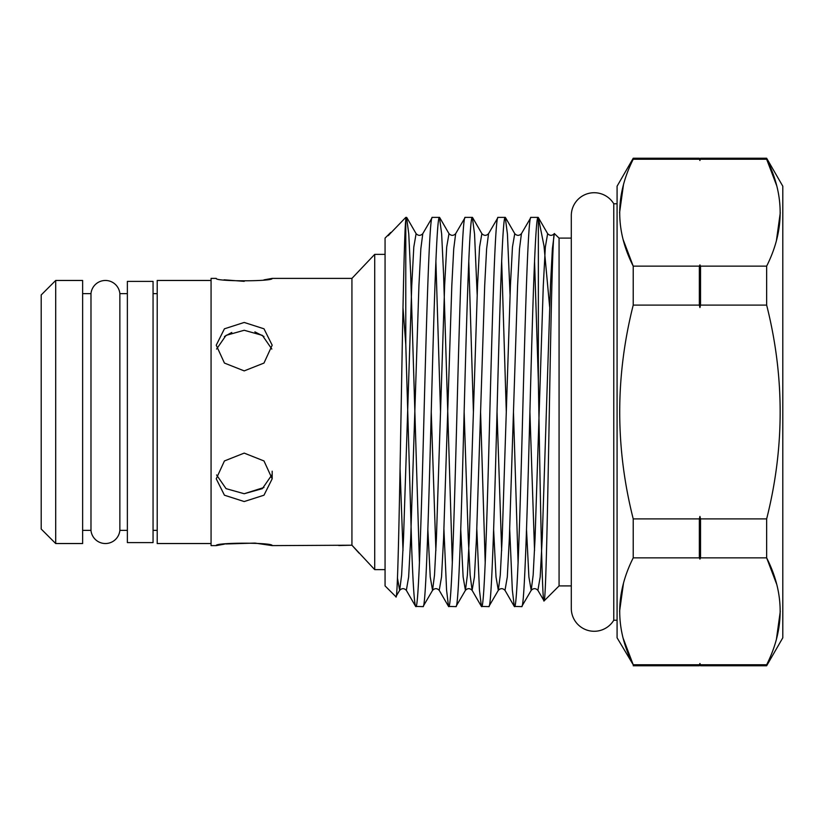 <?xml version="1.0" encoding="UTF-8"?>
<svg xmlns="http://www.w3.org/2000/svg" width="824" height="824" viewBox="0 0 824 824"><rect width="100%" height="100%" fill="white"/><g stroke="black" fill="none" stroke-linecap="round" stroke-linejoin="round"><path stroke-width="1.24" d="M127.37 293.632L119.861 293.632L119.861 530.368L127.37 530.368M119.861 293.632A14.502 14.502 0 0 0 90.98 293.632L90.98 530.368A14.502 14.502 0 0 0 119.861 530.368M82.627 530.368L90.98 530.368M82.627 293.632L90.98 293.632M55.702 280.459L82.627 280.459L82.627 543.541L55.702 543.541L41.2 529.039L41.2 294.961L55.702 280.459L55.702 543.541M153.058 542.604L153.058 281.396L127.37 281.396L127.37 542.604L153.058 542.604M272.178 545.612L351.93 545.21L374.714 569.641L374.714 254.358L351.93 278.388L272.178 278.388C273.908 281.592 214.518 281.592 216.238 278.388L211.068 278.388L211.068 545.612L216.238 545.612C214.498 542.408 273.877 542.398 272.178 545.612L255.131 543.109M359.058 553.131L351.93 545.21L338.746 545.539M385.066 569.641L374.714 569.641M385.066 254.358L374.714 254.358M254.904 543.088L225.58 543.974M224.437 544.139L216.238 545.612M224.087 279.81L244.223 281.344M263.979 279.861L272.178 278.388M216.588 474.954L226.054 488.642L244.203 493.731L262.362 488.642L271.827 474.964M244.203 501.548L224.437 495.203L216.238 478.806L224.427 460.956L244.203 453.107L263.989 460.956L272.178 478.806L263.979 495.203L244.203 501.548M271.827 349.046L262.372 335.368L244.203 330.269L226.034 335.378L216.588 349.057M244.203 370.893L224.437 363.065L216.238 345.194L224.427 328.807L244.203 322.452L263.989 328.807L272.178 345.194L263.979 363.065L244.203 370.893M224.427 336.532L231.781 332.463M211.068 543.541L157.209 543.541L157.209 280.459L211.068 280.459M623.243 638.487L633.223 664.762L617.083 637.797L617.083 186.203L633.223 158.239L633.223 159.238L699.339 159.238L699.339 158.239L699.937 160.484L700.534 158.239L766.65 158.239L782.8 186.203L782.8 637.797L766.65 665.761L700.534 665.761L700.534 664.762L766.65 664.762L766.65 665.761M623.48 184.648L619.586 212.685M623.243 239.866L633.223 266.142L699.339 266.142L699.937 264.895L699.937 307.579L700.534 305.096L700.534 266.142L766.65 266.142L766.65 305.096C784.654 376.424 784.654 447.69 766.65 518.904L766.65 557.858L700.534 557.858L699.937 559.105L699.339 557.858L699.339 518.904L699.937 516.421L699.937 559.105M623.48 583.268L619.586 611.315M633.223 665.761L699.339 665.761L699.36 664.721M699.339 557.858L633.223 557.858C615.219 593.692 615.219 629.32 633.223 664.762L699.339 664.762L699.937 663.516L700.534 665.761M776.404 639.352L780.287 611.315M776.63 584.134L766.65 557.858C784.654 593.301 784.654 628.928 766.65 664.762M776.404 240.732L780.287 212.685M776.63 185.513L766.65 159.238L700.534 159.238M699.339 159.238L699.937 160.484M700.534 664.762L699.937 663.516M617.083 620.225L613.777 620.225L613.777 203.775L617.083 203.775M613.777 203.775A22.887 22.887 0 0 0 571.3 215.62L571.3 608.38A22.887 22.887 0 0 0 613.777 620.225M405.789 344.381L411.753 549.618C413.123 586.76 414.493 605.764 415.863 606.619C418.582 609.338 421.352 515.927 424.082 412C426.811 308.073 429.572 214.662 432.301 217.382L422.784 233.655C420.559 235.901 418.334 235.901 416.099 233.655L413.803 247.025L411.743 285.732L403.523 538.268L401.607 575.183L399.661 590.345L395.87 596.7L385.066 585.905L385.066 238.095L387.877 235.293C387.764 236.107 388.392 235.695 389.731 234.047L405.789 217.382L406.593 217.382L405.789 219.781L405.789 344.381L402.998 307.692M554.356 233.594L559.074 238.095L559.074 585.905L544.087 600.892L537.887 590.345C535.662 588.099 533.427 588.099 531.202 590.345L528.895 576.975L526.505 529.338M554.418 233.522C552.636 232.347 550.885 322.143 549.186 418.963C547.455 516.257 545.766 601.572 544.087 600.892C542.161 606.237 540.214 493.463 538.36 381.018L538.36 217.598L544.005 245.912L549.659 307.022M559.074 238.095L571.3 238.095M559.074 585.905L571.3 585.905M419.447 563.132L410.702 274.382L408.766 233.975L406.593 217.382M422.784 233.655L420.837 248.817L418.922 285.732L410.702 538.268L408.642 576.975L406.345 590.345L415.636 606.423L423.031 606.619C425.761 609.338 428.521 515.927 431.251 412C433.98 308.073 436.751 214.662 439.47 217.382L432.301 217.382M435.886 260.868L440.521 411.959M443.93 529.338L446.567 590.025L448.524 606.423L455.919 606.619C458.638 609.338 461.409 515.927 464.139 412C466.868 308.073 469.628 214.662 472.358 217.382L465.189 217.382C462.46 214.662 459.689 308.073 456.97 412C454.24 515.927 451.47 609.338 448.74 606.619M452.335 563.132L443.58 274.382L441.654 233.975L439.47 217.382M468.774 260.868L473.409 411.959M476.818 529.338L479.444 590.025L481.401 606.423L488.797 606.619C491.526 609.338 494.297 515.927 497.026 412C499.746 308.073 502.516 214.662 505.246 217.382L498.067 217.382C495.348 214.662 492.577 308.073 489.847 412C487.128 515.927 484.358 609.338 481.628 606.619M485.212 563.132L480.577 412.041M477.168 294.662L474.542 233.975L472.358 217.382M501.662 260.868L506.297 411.959M509.696 529.338L512.332 590.025L514.289 606.423L521.685 606.619C524.414 609.338 527.185 515.927 529.904 412C532.634 308.073 535.404 214.662 538.124 217.382L530.955 217.382C528.225 214.662 525.465 308.073 522.735 412C520.006 515.927 517.245 609.338 514.516 606.619M518.1 563.132L513.465 412.041M510.056 294.662L507.419 233.975L505.246 217.382M534.539 260.868L538.36 381.018M465.189 217.382L455.672 233.655C453.447 235.901 451.212 235.901 448.987 233.655L446.69 247.025L444.63 285.732L436.411 538.268L434.495 575.183L432.548 590.345L423.031 606.619M498.067 217.382L488.56 233.655C486.325 235.901 484.1 235.901 481.875 233.655L479.568 247.025L477.518 285.732L469.299 538.268L467.373 575.183L465.426 590.345L455.919 606.619M530.955 217.382L521.438 233.655C519.213 235.901 516.988 235.901 514.753 233.655L512.456 247.025L510.406 285.732L502.177 538.268L500.261 575.183L498.314 590.345L488.797 606.619M537.887 590.345L540.184 576.975L542.244 538.268L550.463 285.732L552.379 248.817L554.325 233.655C552.101 235.901 549.876 235.901 547.641 233.655L545.344 247.025L543.284 285.732L535.064 538.268L533.149 575.183L531.202 590.345L521.685 606.619M153.058 530.368L157.209 530.368M153.058 293.632L157.209 293.632M405.789 217.382L405.789 219.781C402.534 245.253 399.269 610.852 395.87 596.7M390.72 232.45L387.877 235.293M699.937 516.421L700.534 518.904L700.534 557.858M700.534 518.904L766.65 518.904M766.65 266.142C784.654 230.308 784.654 194.68 766.65 159.238L766.65 158.239M766.65 305.096L700.534 305.096M700.534 266.142L699.937 264.895M699.339 266.142L699.339 305.096L699.937 307.579M699.339 305.096L633.223 305.096L633.223 266.142C615.219 230.699 615.219 195.072 633.223 159.238M699.339 518.904L633.223 518.904C615.219 447.69 615.219 376.424 633.223 305.096M633.223 518.904L633.223 557.858M254.884 331.856L263.979 336.522M263.979 487.478L244.203 493.731M351.93 545.21L351.93 278.388M521.438 233.655L519.501 248.817L517.575 285.732L509.356 538.268L507.306 576.975L504.999 590.345C502.774 588.099 500.539 588.099 498.314 590.345L496.017 576.975L493.617 529.338M488.56 233.655L486.613 248.817L484.687 285.732L476.468 538.268L474.418 576.975L472.111 590.345C469.886 588.099 467.661 588.099 465.426 590.345L463.129 576.975L460.729 529.338M455.672 233.655L453.725 248.817L451.81 285.732L443.59 538.268L441.53 576.975L439.233 590.345C436.998 588.099 434.773 588.099 432.548 590.345L430.241 576.975L427.841 529.338M406.345 590.345C404.121 588.099 401.885 588.099 399.661 590.345L397.436 577.985M534.539 550.607L529.904 411.959M501.662 550.607L497.026 411.959M481.401 606.423L472.111 590.345L470.164 575.183L468.248 538.268L464.139 411.959M435.886 550.607L431.251 411.959M402.998 550.607L400.073 469.237M547.641 233.655L538.35 217.577M514.753 233.655L505.473 217.577M481.875 233.655L472.585 217.577M448.987 233.655L439.697 217.577M416.099 233.655L406.809 217.577M514.289 606.423L504.999 590.345M448.524 606.423L439.233 590.345M699.937 664.721L699.339 665.761M699.937 159.279L700.534 158.239M633.223 158.239L699.339 158.239M272.178 471.184L272.178 478.806"/></g></svg>
